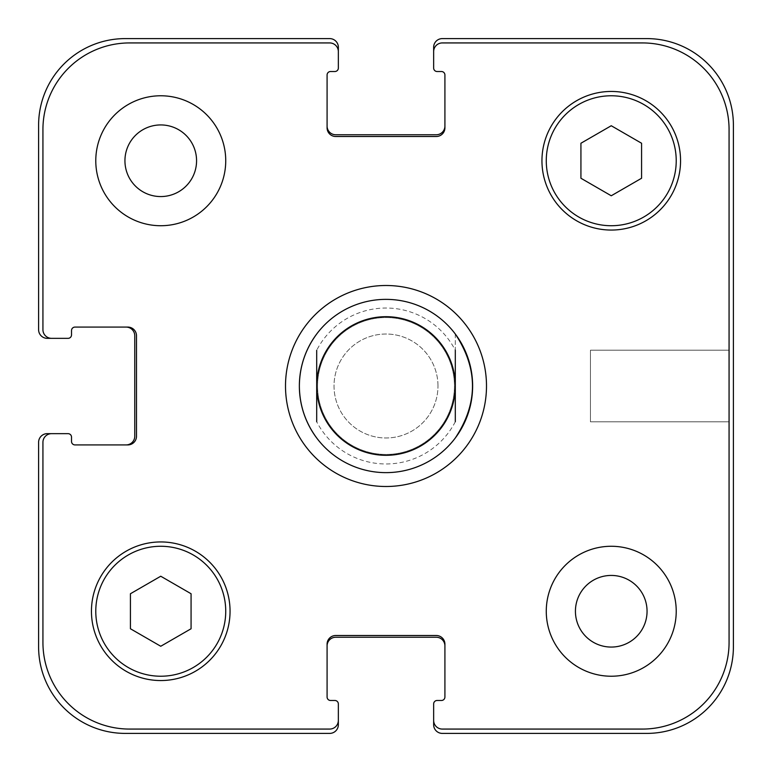 <?xml version="1.0" encoding="UTF-8"?>
<svg xmlns="http://www.w3.org/2000/svg" width="772" height="772" viewBox="0 0 772 772"><rect width="100%" height="100%" fill="white"/><g stroke="black" fill="none" stroke-linecap="round" stroke-linejoin="round"><path stroke-width="0.58" stroke-dasharray="3.86 2.9" d="M455.306 334.015L455.306 421.724A77.972 77.972 0 0 1 316.694 421.724L316.694 350.276A77.972 77.972 0 0 1 455.306 350.276L455.306 334.015M317.562 386A68.438 68.438 0 0 0 420.219 445.27A68.438 68.438 0 0 0 420.219 326.73A68.438 68.438 0 0 0 317.562 386A68.438 68.438 0 0 0 420.219 445.27A68.438 68.438 0 0 0 420.219 326.73A68.438 68.438 0 0 0 317.562 386M285.505 386A100.495 100.495 0 0 0 436.248 473.033A100.495 100.495 0 0 0 436.248 298.967A100.495 100.495 0 0 0 285.505 386M299.362 386A86.638 86.638 0 0 0 429.319 461.029A86.638 86.638 0 0 0 429.319 310.971A86.638 86.638 0 0 0 299.362 386A86.638 86.638 0 0 0 429.319 461.029A86.638 86.638 0 0 0 429.319 310.971A86.638 86.638 0 0 0 299.362 386M729.067 350.189L729.067 421.811L729.067 350.189L729.067 421.811L729.067 350.189L590.455 350.189L590.455 421.811L590.455 350.189L729.067 350.189M590.455 350.189L590.455 421.811L590.455 350.189M225.733 160.75A64.973 64.973 0 0 0 128.268 104.481A64.973 64.973 0 0 0 128.268 217.019A64.973 64.973 0 0 0 225.733 160.75A64.973 64.973 0 0 0 128.268 104.481A64.973 64.973 0 0 0 128.268 217.019A64.973 64.973 0 0 0 225.733 160.75A64.973 64.973 0 0 0 128.268 104.481A64.973 64.973 0 0 0 128.268 217.019A64.973 64.973 0 0 0 225.733 160.75M124.939 160.75A35.811 35.811 0 0 1 178.66 129.735A35.811 35.811 0 0 1 178.66 191.765A35.811 35.811 0 0 1 124.939 160.75M676.224 611.25A64.973 64.973 0 0 0 578.759 554.981A64.973 64.973 0 0 0 578.759 667.519A64.973 64.973 0 0 0 676.224 611.25A64.973 64.973 0 0 0 578.759 554.981A64.973 64.973 0 0 0 578.759 667.519A64.973 64.973 0 0 0 676.224 611.25A64.973 64.973 0 0 0 578.759 554.981A64.973 64.973 0 0 0 578.759 667.519A64.973 64.973 0 0 0 676.224 611.25M575.429 611.25A35.811 35.811 0 0 1 629.151 580.235A35.811 35.811 0 0 1 629.151 642.265A35.811 35.811 0 0 1 575.429 611.25M160.75 646.26L191.07 628.755L191.07 593.745L160.75 576.23L130.429 593.745L130.429 628.755L160.75 646.26L191.07 628.755L191.07 593.745L160.75 576.23L130.429 593.745L130.429 628.755L160.75 646.26L191.07 628.755L191.07 593.745L160.75 576.23L130.429 593.745L130.429 628.755L160.75 646.26M611.25 195.77L641.571 178.255L641.571 143.245L611.25 125.74L580.93 143.245L580.93 178.255L611.25 195.77L641.571 178.255L641.571 143.245L611.25 125.74L580.93 143.245L580.93 178.255L611.25 195.77L641.571 178.255L641.571 143.245L611.25 125.74L580.93 143.245L580.93 178.255L611.25 195.77M225.733 611.25A64.973 64.973 0 0 0 128.268 554.981A64.973 64.973 0 0 0 128.268 667.519A64.973 64.973 0 0 0 225.733 611.25A64.973 64.973 0 0 1 128.268 667.519A64.973 64.973 0 0 1 128.268 554.981A64.973 64.973 0 0 1 225.733 611.25A64.973 64.973 0 0 0 128.268 554.981A64.973 64.973 0 0 0 128.268 667.519A64.973 64.973 0 0 0 225.733 611.25M230.056 611.25A69.306 69.306 0 0 0 126.097 551.227A69.306 69.306 0 0 0 126.097 671.264A69.306 69.306 0 0 0 230.056 611.25A69.306 69.306 0 0 0 126.097 551.227A69.306 69.306 0 0 0 126.097 671.264A69.306 69.306 0 0 0 230.056 611.25A69.306 69.306 0 0 0 126.097 551.227A69.306 69.306 0 0 0 126.097 671.264A69.306 69.306 0 0 0 230.056 611.25M676.224 160.75A64.973 64.973 0 0 0 578.759 104.481A64.973 64.973 0 0 0 578.759 217.019A64.973 64.973 0 0 0 676.224 160.75A64.973 64.973 0 0 1 578.759 217.019A64.973 64.973 0 0 1 578.759 104.481A64.973 64.973 0 0 1 676.224 160.75A64.973 64.973 0 0 0 578.759 104.481A64.973 64.973 0 0 0 578.759 217.019A64.973 64.973 0 0 0 676.224 160.75M680.557 160.75A69.306 69.306 0 0 0 576.597 100.736A69.306 69.306 0 0 0 576.597 220.773A69.306 69.306 0 0 0 680.557 160.75A69.306 69.306 0 0 0 576.597 100.736A69.306 69.306 0 0 0 576.597 220.773A69.306 69.306 0 0 0 680.557 160.75A69.306 69.306 0 0 0 576.597 100.736A69.306 69.306 0 0 0 576.597 220.773A69.306 69.306 0 0 0 680.557 160.75M729.067 129.561A86.638 86.638 0 0 0 642.439 42.933L442.308 42.933A8.666 8.666 0 0 0 433.652 51.599L433.652 68.052A3.464 3.464 0 0 0 437.116 71.516L441.449 71.516A3.464 3.464 0 0 1 444.913 74.99L444.913 127.834A8.666 8.666 0 0 1 436.248 136.499L335.752 136.499A8.666 8.666 0 0 1 327.087 127.834L327.087 74.99A3.464 3.464 0 0 1 330.551 71.516L334.884 71.516A3.464 3.464 0 0 0 338.348 68.052L338.348 51.599A8.666 8.666 0 0 0 329.692 42.933L129.561 42.933A86.638 86.638 0 0 0 42.933 129.561L42.933 329.692A8.666 8.666 0 0 0 51.599 338.348L68.052 338.348A3.464 3.464 0 0 0 71.516 334.884L71.516 330.551A3.464 3.464 0 0 1 74.99 327.087L127.834 327.087A8.666 8.666 0 0 1 136.499 335.752L136.499 436.248A8.666 8.666 0 0 1 127.834 444.913L74.99 444.913A3.464 3.464 0 0 1 71.516 441.449L71.516 437.116A3.464 3.464 0 0 0 68.052 433.652L51.599 433.652A8.666 8.666 0 0 0 42.933 442.308L42.933 642.439A86.638 86.638 0 0 0 129.561 729.067L329.692 729.067A8.666 8.666 0 0 0 338.348 720.401L338.348 703.948A3.464 3.464 0 0 0 334.884 700.484L330.551 700.484A3.464 3.464 0 0 1 327.087 697.01L327.087 644.166A8.666 8.666 0 0 1 335.752 635.501L436.248 635.501A8.666 8.666 0 0 1 444.913 644.166L444.913 697.01A3.464 3.464 0 0 1 441.449 700.484L437.116 700.484A3.464 3.464 0 0 0 433.652 703.948L433.652 720.401A8.666 8.666 0 0 0 442.308 729.067L642.439 729.067A86.638 86.638 0 0 0 729.067 642.439L729.067 129.561L729.067 642.439A86.638 86.638 0 0 1 642.439 729.067L442.308 729.067A8.666 8.666 0 0 1 433.652 720.401A8.666 8.666 0 0 0 442.308 729.067L642.439 729.067A86.638 86.638 0 0 0 729.067 642.439L729.067 129.561A86.638 86.638 0 0 0 642.439 42.933A86.638 86.638 0 0 1 729.067 129.561M437.985 386A51.985 51.985 0 0 0 360.013 340.983A51.985 51.985 0 0 0 360.013 431.017A51.985 51.985 0 0 0 437.985 386A51.985 51.985 0 0 1 360.013 431.017A51.985 51.985 0 0 1 360.013 340.983A51.985 51.985 0 0 1 437.985 386M442.308 42.933L642.439 42.933L442.308 42.933A8.666 8.666 0 0 0 433.652 51.599A8.666 8.666 0 0 1 442.308 42.933M444.913 126.097L444.913 127.834A8.666 8.666 0 0 1 436.248 136.499A8.666 8.666 0 0 0 444.913 127.834L444.913 126.097A8.666 8.666 0 0 1 436.248 134.762L335.752 134.762A8.666 8.666 0 0 1 327.087 126.097L327.087 127.834A8.666 8.666 0 0 0 335.752 136.499L436.248 136.499L335.752 136.499A8.666 8.666 0 0 1 327.087 127.834L327.087 126.097M329.692 42.933A8.666 8.666 0 0 1 338.348 51.599A8.666 8.666 0 0 0 329.692 42.933L129.561 42.933L329.692 42.933M42.933 129.561A86.638 86.638 0 0 1 129.561 42.933A86.638 86.638 0 0 0 42.933 129.561L42.933 329.692L42.933 129.561M51.599 338.348A8.666 8.666 0 0 1 42.933 329.692A8.666 8.666 0 0 0 51.599 338.348L47.266 338.348A8.666 8.666 0 0 1 38.6 329.692L38.6 125.238A86.638 86.638 0 0 1 125.238 38.6L329.692 38.6A8.666 8.666 0 0 1 338.348 47.266L338.348 51.599M126.097 327.087L127.834 327.087A8.666 8.666 0 0 1 136.499 335.752A8.666 8.666 0 0 0 127.834 327.087L126.097 327.087A8.666 8.666 0 0 1 134.762 335.752L134.762 436.248A8.666 8.666 0 0 1 126.097 444.913L127.834 444.913A8.666 8.666 0 0 0 136.499 436.248L136.499 335.752L136.499 436.248A8.666 8.666 0 0 1 127.834 444.913L126.097 444.913M42.933 442.308A8.666 8.666 0 0 1 51.599 433.652A8.666 8.666 0 0 0 42.933 442.308L42.933 642.439L42.933 442.308M129.561 729.067A86.638 86.638 0 0 1 42.933 642.439A86.638 86.638 0 0 0 129.561 729.067L329.692 729.067L129.561 729.067M338.348 720.401A8.666 8.666 0 0 1 329.692 729.067A8.666 8.666 0 0 0 338.348 720.401L338.348 724.734A8.666 8.666 0 0 1 329.692 733.4L125.238 733.4A86.638 86.638 0 0 1 38.6 646.762L38.6 442.308A8.666 8.666 0 0 1 47.266 433.652L51.599 433.652M335.752 635.501A8.666 8.666 0 0 0 327.087 644.166L327.087 645.903L327.087 644.166A8.666 8.666 0 0 1 335.752 635.501L436.248 635.501L335.752 635.501M444.913 644.166A8.666 8.666 0 0 0 436.248 635.501A8.666 8.666 0 0 1 444.913 644.166L444.913 645.903L444.913 644.166M433.652 720.401L433.652 724.734A8.666 8.666 0 0 0 442.308 733.4L646.762 733.4A86.638 86.638 0 0 0 733.4 646.762L733.4 125.238A86.638 86.638 0 0 0 646.762 38.6L442.308 38.6A8.666 8.666 0 0 0 433.652 47.266L433.652 51.599M327.087 645.903A8.666 8.666 0 0 1 335.752 637.238L436.248 637.238A8.666 8.666 0 0 1 444.913 645.903M590.455 421.811L729.067 421.811L590.455 421.811"/><path stroke-width="1.16" d="M455.306 334.015C478.196 368.669 478.196 403.331 455.306 437.985A86.638 86.638 0 0 1 316.694 437.985C305.326 422.516 299.546 405.194 299.362 386C299.546 366.806 305.326 349.484 316.694 334.015A86.638 86.638 0 0 1 455.306 334.015M455.306 421.724L455.306 350.276M316.694 350.276L316.694 421.724M285.505 386A100.495 100.495 0 0 1 436.248 298.967A100.495 100.495 0 0 1 436.248 473.033A100.495 100.495 0 0 1 285.505 386M299.362 386A86.638 86.638 0 0 0 429.319 461.029A86.638 86.638 0 0 0 429.319 310.971A86.638 86.638 0 0 0 299.362 386M316.694 386A69.306 69.306 0 0 0 420.653 446.023A69.306 69.306 0 0 0 420.653 325.977A69.306 69.306 0 0 0 316.694 386M124.939 160.75A35.811 35.811 0 0 0 178.66 191.765A35.811 35.811 0 0 0 178.66 129.735A35.811 35.811 0 0 0 124.939 160.75M225.733 160.75A64.973 64.973 0 0 1 128.268 217.019A64.973 64.973 0 0 1 128.268 104.481A64.973 64.973 0 0 1 225.733 160.75M575.429 611.25A35.811 35.811 0 0 0 629.151 642.265A35.811 35.811 0 0 0 629.151 580.235A35.811 35.811 0 0 0 575.429 611.25M676.224 611.25A64.973 64.973 0 0 1 578.759 667.519A64.973 64.973 0 0 1 578.759 554.981A64.973 64.973 0 0 1 676.224 611.25M191.07 628.755L160.75 646.26L130.429 628.755L130.429 593.745L160.75 576.23L191.07 593.745L191.07 628.755M641.571 178.255L611.25 195.77L580.93 178.255L580.93 143.245L611.25 125.74L641.571 143.245L641.571 178.255M225.733 611.25A64.973 64.973 0 0 0 128.268 554.981A64.973 64.973 0 0 0 128.268 667.519A64.973 64.973 0 0 0 225.733 611.25M230.056 611.25A69.306 69.306 0 0 1 126.097 671.264A69.306 69.306 0 0 1 126.097 551.227A69.306 69.306 0 0 1 230.056 611.25M676.224 160.75A64.973 64.973 0 0 0 578.759 104.481A64.973 64.973 0 0 0 578.759 217.019A64.973 64.973 0 0 0 676.224 160.75M680.557 160.75A69.306 69.306 0 0 1 576.597 220.773A69.306 69.306 0 0 1 576.597 100.736A69.306 69.306 0 0 1 680.557 160.75M729.067 129.561A86.638 86.638 0 0 0 642.439 42.933L442.308 42.933A8.666 8.666 0 0 0 433.652 51.599L433.652 68.052A3.464 3.464 0 0 0 437.116 71.516L441.449 71.516A3.464 3.464 0 0 1 444.913 74.99L444.913 127.834A8.666 8.666 0 0 1 436.248 136.499L335.752 136.499A8.666 8.666 0 0 1 327.087 127.834L327.087 74.99A3.464 3.464 0 0 1 330.551 71.516L334.884 71.516A3.464 3.464 0 0 0 338.348 68.052L338.348 51.599A8.666 8.666 0 0 0 329.692 42.933L129.561 42.933A86.638 86.638 0 0 0 42.933 129.561L42.933 329.692A8.666 8.666 0 0 0 51.599 338.348L68.052 338.348A3.464 3.464 0 0 0 71.516 334.884L71.516 330.551A3.464 3.464 0 0 1 74.99 327.087L127.834 327.087A8.666 8.666 0 0 1 136.499 335.752L136.499 436.248A8.666 8.666 0 0 1 127.834 444.913L74.99 444.913A3.464 3.464 0 0 1 71.516 441.449L71.516 437.116A3.464 3.464 0 0 0 68.052 433.652L51.599 433.652A8.666 8.666 0 0 0 42.933 442.308L42.933 642.439A86.638 86.638 0 0 0 129.561 729.067L329.692 729.067A8.666 8.666 0 0 0 338.348 720.401L338.348 703.948A3.464 3.464 0 0 0 334.884 700.484L330.551 700.484A3.464 3.464 0 0 1 327.087 697.01L327.087 644.166A8.666 8.666 0 0 1 335.752 635.501L436.248 635.501A8.666 8.666 0 0 1 444.913 644.166L444.913 697.01A3.464 3.464 0 0 1 441.449 700.484L437.116 700.484A3.464 3.464 0 0 0 433.652 703.948L433.652 720.401A8.666 8.666 0 0 0 442.308 729.067L642.439 729.067A86.638 86.638 0 0 0 729.067 642.439L729.067 129.561M327.087 126.097A8.666 8.666 0 0 0 335.752 134.762L436.248 134.762A8.666 8.666 0 0 0 444.913 126.097M433.652 51.599L433.652 47.266A8.666 8.666 0 0 1 442.308 38.6L646.762 38.6A86.638 86.638 0 0 1 733.4 125.238L733.4 646.762A86.638 86.638 0 0 1 646.762 733.4L442.308 733.4A8.666 8.666 0 0 1 433.652 724.734L433.652 720.401M444.913 645.903A8.666 8.666 0 0 0 436.248 637.238L335.752 637.238A8.666 8.666 0 0 0 327.087 645.903M338.348 720.401L338.348 724.734A8.666 8.666 0 0 1 329.692 733.4L125.238 733.4A86.638 86.638 0 0 1 38.6 646.762L38.6 442.308A8.666 8.666 0 0 1 47.266 433.652L51.599 433.652M126.097 444.913A8.666 8.666 0 0 0 134.762 436.248L134.762 335.752A8.666 8.666 0 0 0 126.097 327.087M51.599 338.348L47.266 338.348A8.666 8.666 0 0 1 38.6 329.692L38.6 125.238A86.638 86.638 0 0 1 125.238 38.6L329.692 38.6A8.666 8.666 0 0 1 338.348 47.266L338.348 51.599M316.694 437.985A86.638 86.638 0 0 0 455.306 437.985"/></g></svg>
